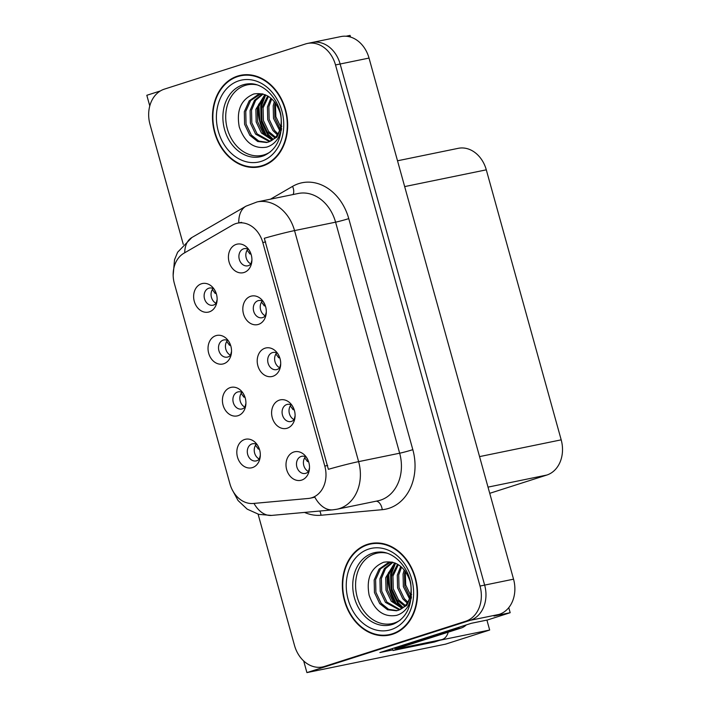 <?xml version="1.0" encoding="UTF-8"?>
<svg xmlns="http://www.w3.org/2000/svg" width="708" height="708" viewBox="0 0 708 708"><rect width="100%" height="100%" fill="white"/><g stroke="black" fill="none" stroke-linecap="round" stroke-linejoin="round"><path stroke-width="1.06" d="M277.642 353.487A8.761 6.974 -101.6 0 0 272.978 352.469A8.761 6.974 -101.6 0 0 272.403 352.619A8.761 6.974 -101.6 0 0 267.996 362.815A8.761 6.974 -101.6 0 0 276.501 369.638A8.761 6.974 -101.6 0 0 277.076 369.488A8.761 6.974 -101.6 0 0 280.395 366.859M280.704 363.939L279.722 367.735A8.761 6.974 78.4 0 1 276.686 352.947M265.058 348.186A14.603 11.62 -101.6 0 0 257.871 365.788A14.603 11.62 -101.6 0 0 272.854 376.293A14.603 11.62 -101.6 0 0 279.731 369.213A14.603 11.62 -101.6 0 0 276.111 351.584A14.603 11.62 -101.6 0 0 265.058 348.186M242.862 392.878A8.761 6.974 -101.6 0 0 238.189 391.86A8.761 6.974 -101.6 0 0 237.614 392.011A8.761 6.974 -101.6 0 0 233.206 402.206A8.761 6.974 -101.6 0 0 241.711 409.029A8.761 6.974 -101.6 0 0 242.286 408.879A8.761 6.974 -101.6 0 0 245.605 406.25M245.924 403.33L244.933 407.127A8.761 6.974 78.4 0 1 241.906 392.338M230.277 387.577A14.603 11.62 -101.6 0 0 223.082 405.18A14.603 11.62 -101.6 0 0 238.074 415.685A14.603 11.62 -101.6 0 0 244.941 408.604A14.603 11.62 -101.6 0 0 241.322 390.975A14.603 11.62 -101.6 0 0 230.277 387.577M292.041 405.392A8.761 6.974 -101.6 0 0 287.368 404.374A8.761 6.974 -101.6 0 0 286.793 404.525A8.761 6.974 -101.6 0 0 282.386 414.72A8.761 6.974 -101.6 0 0 290.891 421.543A8.761 6.974 -101.6 0 0 291.475 421.384A8.761 6.974 -101.6 0 0 294.785 418.764M295.103 415.844L294.112 419.64A8.761 6.974 78.4 0 1 291.085 404.852M279.456 400.091A14.603 11.62 -101.6 0 0 272.261 417.693A14.603 11.62 -101.6 0 0 287.253 428.198A14.603 11.62 -101.6 0 0 294.121 421.118A14.603 11.62 -101.6 0 0 290.51 403.489A14.603 11.62 -101.6 0 0 279.456 400.091M306.431 457.297A8.761 6.974 -101.6 0 0 301.767 456.279A8.761 6.974 -101.6 0 0 301.192 456.43A8.761 6.974 -101.6 0 0 296.776 466.625A8.761 6.974 -101.6 0 0 305.29 473.44A8.761 6.974 -101.6 0 0 305.865 473.289A8.761 6.974 -101.6 0 0 309.184 470.67M309.493 467.749L308.511 471.537A8.761 6.974 78.4 0 1 305.475 456.757M293.847 451.996A14.603 11.62 -101.6 0 0 286.66 469.599A14.603 11.62 -101.6 0 0 301.643 480.104A14.603 11.62 -101.6 0 0 308.52 473.024A14.603 11.62 -101.6 0 0 304.9 455.394A14.603 11.62 -101.6 0 0 293.847 451.996M263.252 301.581A8.761 6.974 -101.6 0 0 258.579 300.564A8.761 6.974 -101.6 0 0 258.004 300.714A8.761 6.974 -101.6 0 0 253.597 310.918A8.761 6.974 -101.6 0 0 262.102 317.733A8.761 6.974 -101.6 0 0 262.686 317.582A8.761 6.974 -101.6 0 0 265.996 314.954M266.314 312.033L265.323 315.83A8.761 6.974 78.4 0 1 262.296 301.042M250.667 296.28A14.603 11.62 -101.6 0 0 243.481 313.883A14.603 11.62 -101.6 0 0 258.464 324.388A14.603 11.62 -101.6 0 0 265.332 317.308A14.603 11.62 -101.6 0 0 261.721 299.679A14.603 11.62 -101.6 0 0 250.667 296.28M248.853 249.676A8.761 6.974 -101.6 0 0 244.189 248.658A8.761 6.974 -101.6 0 0 243.614 248.809A8.761 6.974 -101.6 0 0 239.207 259.013A8.761 6.974 -101.6 0 0 247.711 265.827A8.761 6.974 -101.6 0 0 248.287 265.677A8.761 6.974 -101.6 0 0 251.606 263.049M251.915 260.137L250.933 263.925A8.761 6.974 78.4 0 1 247.897 249.136M236.268 244.375A14.603 11.62 -101.6 0 0 229.082 261.978A14.603 11.62 -101.6 0 0 244.065 272.483A14.603 11.62 -101.6 0 0 250.942 265.403A14.603 11.62 -101.6 0 0 247.322 247.773A14.603 11.62 -101.6 0 0 236.268 244.375M214.073 289.068A8.761 6.974 -101.6 0 0 209.4 288.05A8.761 6.974 -101.6 0 0 208.825 288.2A8.761 6.974 -101.6 0 0 204.417 298.404A8.761 6.974 -101.6 0 0 212.922 305.219A8.761 6.974 -101.6 0 0 213.497 305.068A8.761 6.974 -101.6 0 0 216.816 302.44M217.135 299.519L216.144 303.316A8.761 6.974 78.4 0 1 213.117 288.528M201.488 283.766A14.603 11.62 -101.6 0 0 194.293 301.369A14.603 11.62 -101.6 0 0 209.285 311.874A14.603 11.62 -101.6 0 0 216.152 304.794A14.603 11.62 -101.6 0 0 212.542 287.165A14.603 11.62 -101.6 0 0 201.488 283.766M228.463 340.973A8.761 6.974 -101.6 0 0 223.799 339.955A8.761 6.974 -101.6 0 0 223.224 340.106A8.761 6.974 -101.6 0 0 218.807 350.31A8.761 6.974 -101.6 0 0 227.321 357.124A8.761 6.974 -101.6 0 0 227.896 356.974A8.761 6.974 -101.6 0 0 231.206 354.345M231.525 351.425L230.534 355.221A8.761 6.974 78.4 0 1 227.507 340.433M215.878 335.672A14.603 11.62 -101.6 0 0 208.692 353.274A14.603 11.62 -101.6 0 0 223.675 363.779A14.603 11.62 -101.6 0 0 230.551 356.699A14.603 11.62 -101.6 0 0 226.932 339.07A14.603 11.62 -101.6 0 0 215.878 335.672M257.252 444.783A8.761 6.974 -101.6 0 0 252.588 443.766A8.761 6.974 -101.6 0 0 252.004 443.916A8.761 6.974 -101.6 0 0 247.596 454.111A8.761 6.974 -101.6 0 0 256.11 460.926A8.761 6.974 -101.6 0 0 256.685 460.775A8.761 6.974 -101.6 0 0 259.995 458.156M259.332 459.032A8.761 6.974 78.4 0 1 256.296 444.243M244.667 439.482A14.603 11.62 -101.6 0 0 237.481 457.085A14.603 11.62 -101.6 0 0 252.464 467.59A14.603 11.62 -101.6 0 0 259.34 460.51A14.603 11.62 -101.6 0 0 255.721 442.881A14.603 11.62 -101.6 0 0 244.667 439.482M235.826 223.604A26.285 20.913 -101.6 0 0 232.463 225.1L183.93 253.225A26.285 20.913 -101.6 0 0 174.354 283.421L229.932 483.838A26.285 20.913 -101.6 0 0 253.331 503.468L308.281 498.467A26.285 20.913 -101.6 0 0 310.122 498.202A26.285 20.913 -101.6 0 0 324.795 466.059L262.801 242.517A26.285 20.913 -101.6 0 0 237.552 223.153A26.285 20.913 -101.6 0 0 235.826 223.604M303.688 660.962L306.918 672.6L470.271 620.314A29.205 23.231 -101.6 0 0 484.644 585.109L340.132 64.003A29.205 23.231 -101.6 0 0 312.086 42.489A29.205 23.231 -101.6 0 0 310.166 42.993M160.389 90.943L146.813 95.288L149.777 105.952M392.869 649.9L379.869 652.564L471.378 623.279L487.555 619.96L510.176 612.712L493.989 616.04L499.167 614.385A29.205 23.231 -101.6 0 0 513.548 579.179L369.027 58.074A29.205 23.231 -101.6 0 0 340.982 36.559L312.086 42.489A29.205 23.231 -101.6 0 1 340.132 64.003L484.644 585.109A29.205 23.231 -101.6 0 1 470.271 620.314L329.096 665.502A29.205 23.231 -101.6 0 1 327.167 666.007L322.547 666.954A29.205 23.231 -101.6 0 0 324.468 666.449L465.643 621.261A29.205 23.231 -101.6 0 0 480.024 586.056L335.512 64.95A29.205 23.231 -101.6 0 0 307.467 43.445A29.205 23.231 -101.6 0 0 305.537 43.949L164.362 89.137A29.205 23.231 -101.6 0 0 149.99 124.343L183.275 244.384M508.76 607.632L510.176 612.712M346.035 36.232L350.071 35.4L350.531 37.064M486.918 620.084L489.67 630.031L445.624 644.13L306.918 672.6M489.67 630.031L439.942 640.236M397.515 160.787L458.253 148.326A29.205 23.231 78.4 0 1 486.299 169.832L561.187 439.845A29.205 23.231 78.4 0 1 546.806 475.05L489.732 493.326M237.605 76.092A46.728 37.17 -101.6 0 0 214.099 130.493A46.728 37.17 -101.6 0 0 259.473 166.84A46.728 37.17 -101.6 0 0 262.544 166.035A46.728 37.17 -101.6 0 0 286.059 111.643A46.728 37.17 -101.6 0 0 240.676 75.287A46.728 37.17 -101.6 0 0 237.605 76.092M243.012 74.906A46.728 37.17 -101.6 0 0 242.225 75.145A46.728 37.17 -101.6 0 0 240.118 75.906M258.712 166.495A46.728 37.17 -101.6 0 0 261.765 166.274M367.461 544.355A46.728 37.17 -101.6 0 0 343.955 598.756A46.728 37.17 -101.6 0 0 389.329 635.103A46.728 37.17 -101.6 0 0 392.409 634.297A46.728 37.17 -101.6 0 0 415.915 579.905A46.728 37.17 -101.6 0 0 370.541 543.549A46.728 37.17 -101.6 0 0 367.461 544.355M372.868 543.169A46.728 37.17 -101.6 0 0 372.089 543.408A46.728 37.17 -101.6 0 0 369.983 544.169M388.568 634.757A46.728 37.17 -101.6 0 0 391.621 634.536M264.314 238.269L328.388 469.307A34.072 1.761 -15.5 0 1 358.62 461.634A38.94 30.975 78.4 0 1 339.451 508.574A38.94 30.975 78.4 0 1 336.884 509.247L377.922 500.821A38.94 30.975 -101.6 0 0 380.479 500.149A38.94 30.975 -101.6 0 0 399.657 453.209L335.583 222.17A38.94 30.975 -101.6 0 0 298.183 193.488L257.154 201.913A38.94 30.975 78.4 0 1 294.546 230.596A34.072 1.761 164.5 0 0 264.314 238.269M240.419 222.569L241.64 222.374M253.977 503.406A34.072 20.567 84.8 0 0 271.553 515.424L332.778 509.849A34.072 20.567 84.8 0 1 314.812 497.14L313.228 497.556M258.101 514.185L294.501 645.439A29.205 23.231 -101.6 0 0 322.547 666.954M258.27 448.978L255.517 445.297M257.473 445.111L259.208 448.589M260.314 455.235L259.323 459.023M307.449 461.492L304.697 457.802M308.387 461.103L306.679 457.66M243.879 397.073L241.118 393.391M243.083 393.206L244.809 396.684M229.481 345.168L226.728 341.486M228.684 341.309L230.419 344.778M215.09 293.262L212.329 289.581M214.294 289.404L216.02 292.873M293.059 409.587L290.298 405.905M293.988 409.197L292.28 405.755M278.66 357.682L275.908 354M279.598 357.292L277.89 353.85M264.27 305.776L261.517 302.095M265.199 305.387L263.491 301.944M249.88 253.871L247.119 250.189M250.809 253.491L249.101 250.039M459.324 627.138A19.47 15.488 78.4 0 1 455.394 629.208L394.781 648.608A19.47 15.488 -101.6 0 0 394.613 647.847M394.781 648.608L400.569 647.422L461.174 628.023A19.47 15.488 -101.6 0 0 466.324 624.89M448.226 632.164A19.47 11.753 -107.7 0 1 442.199 639.51A19.47 11.753 -107.7 0 1 441.465 639.705L400.427 648.13L393.037 650.493A19.47 11.753 72.3 0 0 392.436 648.546M442.199 639.51L434.809 641.882A19.47 11.753 -107.7 0 1 434.075 642.076L393.037 650.493M400.25 647.493A19.47 11.753 -107.7 0 1 400.427 648.13M270.5 151.733A36.02 28.656 78.4 0 1 264.314 154.787A36.02 28.656 78.4 0 1 227.348 128.874A36.02 28.656 78.4 0 1 245.083 85.456A36.02 28.656 78.4 0 1 256.774 84.836M281.74 126.228L276.952 137.14L268.128 142.113A24.337 19.364 -101.6 0 0 280.111 112.784C274.952 98.359 266.181 92.093 253.809 93.978C241.074 99.332 236.224 110.306 239.26 126.909C244.703 142.458 253.818 149.202 266.615 147.14C271.483 145.724 275.394 142.591 278.359 137.741L281.439 129.838M281.651 128.856L275.854 116.705L275.421 102.925M237.738 76.561A46.241 36.789 78.4 0 1 240.782 75.765A46.241 36.789 78.4 0 1 285.678 111.74A46.241 36.789 78.4 0 1 262.42 165.566A46.241 36.789 78.4 0 1 259.376 166.371A46.241 36.789 78.4 0 1 214.471 130.396A46.241 36.789 78.4 0 1 237.738 76.561M240.782 75.765L245.402 74.818A46.241 36.789 78.4 0 1 246.065 74.694M279.563 130.378L273.5 118.386L273.208 105.784L274.359 101.58M280.049 128.936L274.916 117.971L274.651 105.483L275.306 102.784M277.359 134.803L272.961 130.591L267.721 119.572L267.429 106.97L270.863 98.12M277.934 133.847L274.403 130.29L269.164 119.271L268.872 106.669L271.704 98.837M274.881 137.892L267.181 131.776L261.942 120.758L261.65 108.156L267.704 95.961M275.518 137.21L268.624 131.476L263.385 120.457L263.093 107.855L268.465 96.412M272.244 140.104L261.402 132.962L256.163 121.944L255.871 109.342L264.872 94.633M272.916 139.618L262.845 132.662L257.606 121.643L257.314 109.041L265.544 94.899M269.465 141.618L255.623 134.148L250.375 123.13L250.092 110.528L254.508 100.262L262.615 93.916M270.173 141.299L257.066 133.847L251.827 122.829L251.535 110.227L255.606 100.448L263.093 94.04M268.128 142.113L266.597 142.52L257.677 141.503L249.844 135.334L244.596 124.316L244.313 111.714L249.181 100.872L258.031 94.677L262.571 93.907M267.323 142.352L258.747 141.042L251.287 135.033L246.048 124.015L245.756 111.413L250.623 100.58L260.429 94.111M259.703 94.244L262.049 93.792M264.659 165.274A46.241 36.789 78.4 0 1 263.995 165.415L259.376 166.371M273.279 139.343L268.394 134.6L261.907 121.218L261.456 105.908L265.686 94.96M272.624 139.538L267.668 134.75L261.19 121.369L260.73 106.058L264.624 95.651M400.365 619.996A36.02 28.656 78.4 0 1 394.17 623.049A36.02 28.656 78.4 0 1 357.213 597.136A36.02 28.656 78.4 0 1 374.948 553.718A36.02 28.656 78.4 0 1 386.63 553.098M411.605 594.481L406.817 605.402L397.993 610.376A24.337 19.364 -101.6 0 0 409.976 581.038C404.808 566.621 396.046 560.355 383.674 562.24C370.93 567.586 366.08 578.569 369.125 595.171C374.559 610.721 383.683 617.465 396.48 615.394C401.339 613.986 405.25 610.854 408.215 606.004L411.295 598.101M411.516 597.118L405.719 584.967L405.277 571.188M367.594 544.824A46.241 36.789 78.4 0 1 370.638 544.027A46.241 36.789 78.4 0 1 415.543 580.002A46.241 36.789 78.4 0 1 392.276 633.828A46.241 36.789 78.4 0 1 389.232 634.625A46.241 36.789 78.4 0 1 344.336 598.658A46.241 36.789 78.4 0 1 367.594 544.824M370.638 544.027L375.258 543.08A46.241 36.789 78.4 0 1 375.921 542.947M409.428 598.641L403.356 586.64L403.064 574.038L404.224 569.843M409.914 597.198L404.772 586.233L404.507 573.745L405.171 571.037M407.215 603.066L402.817 598.844L397.577 587.826L397.285 575.223L400.728 566.382M407.799 602.11L404.268 598.552L399.02 587.534L398.728 574.931L401.569 567.099M404.746 606.154L397.038 600.03L391.798 589.012L391.506 576.409L397.56 564.223M405.383 605.473L398.489 599.738L393.241 588.72L392.949 576.117L398.33 564.674M402.1 608.367L391.259 601.216L386.019 590.207L385.727 577.604L394.728 562.887M402.781 607.88L392.71 600.924L387.462 589.906L387.17 577.303L395.4 563.161M399.321 609.88L385.479 602.402L380.24 591.392L379.948 578.79L384.373 568.524L392.471 562.179M400.029 609.561L386.931 602.11L381.683 591.091L381.391 578.489L385.462 568.71L392.949 562.302M397.993 610.376L396.462 610.783L387.541 609.765L379.7 603.597L374.461 592.578L374.169 579.976L379.037 569.135L387.887 562.94L392.427 562.17M397.179 610.615L388.603 609.305L381.152 603.296L375.904 592.277L375.612 579.675L380.479 568.843L390.285 562.373M389.559 562.506L391.913 562.046M394.515 633.536A46.241 36.789 78.4 0 1 393.86 633.678L389.232 634.625M403.135 607.606L398.25 602.862L391.772 589.481L391.312 574.17L395.551 563.223M402.48 607.8L397.533 603.012L391.046 589.631L390.595 574.321L394.489 563.913M369.027 58.074L335.512 64.95M513.548 579.179L480.024 586.056M499.167 614.385L465.643 621.261M561.187 439.845L479.555 456.607M486.299 169.832L404.666 186.593M546.806 475.05L488.016 487.122M324.795 466.059L327.671 465.466M262.801 242.517L265.677 241.924M412.826 449.66A9.735 0.504 -15.5 0 1 399.657 453.209L358.62 461.634L294.546 230.596L335.583 222.17A9.735 0.504 -15.5 0 0 348.752 218.622L412.826 449.66A48.675 38.719 78.4 0 1 388.86 508.335A48.675 38.719 78.4 0 1 382.249 509.68L321.016 515.247A48.675 38.719 78.4 0 1 304.537 512.424M257.154 201.913L245.977 206.17A34.072 19.957 59.9 0 0 238.782 222.905M173.159 275.421L174.531 259.739L177.637 252.216L191.895 237.507A34.072 19.957 59.9 0 0 184.7 252.783M270.491 199.178L292.581 186.372A48.675 38.719 78.4 0 1 348.752 218.622M324.468 666.449L329.096 665.502M292.581 186.372A9.735 5.699 -120.1 0 1 293.05 194.541M319.821 511.026A9.735 5.876 -95.2 0 1 321.016 515.247M376.24 501.167A9.735 5.876 -95.2 0 1 382.249 509.68M455.394 629.208L461.174 628.023M441.465 639.705L434.075 642.076M262.553 156.158A37.02 29.453 78.4 0 1 224.569 129.529A37.02 29.453 78.4 0 1 242.791 84.907A37.02 29.453 78.4 0 1 249.136 83.801C261.836 82.703 277.35 96.12 280.828 114.82C283.271 135.715 277.625 149.335 263.889 155.689A37.02 29.453 78.4 0 1 262.553 156.158M258.517 104.713A37.966 30.205 -101.6 0 0 266.535 136.343M238.906 80.783A41.86 33.303 78.4 0 1 281.855 110.891A41.86 33.303 78.4 0 1 261.252 161.353A41.86 33.303 78.4 0 1 218.294 131.237A41.86 33.303 78.4 0 1 238.906 80.783M392.418 624.421A37.02 29.453 78.4 0 1 354.425 597.791A37.02 29.453 78.4 0 1 372.656 553.169A37.02 29.453 78.4 0 1 379.001 552.063C391.692 550.966 407.215 564.382 410.693 583.082C413.136 603.977 407.489 617.597 393.754 623.952A37.02 29.453 78.4 0 1 392.418 624.421M388.373 572.976A37.966 30.205 -101.6 0 0 396.4 604.605M368.762 549.045A41.86 33.303 78.4 0 1 411.72 579.153A41.86 33.303 78.4 0 1 391.108 629.616A41.86 33.303 78.4 0 1 348.15 599.499A41.86 33.303 78.4 0 1 368.762 549.045M310.122 498.202L313.299 497.547M237.552 223.153L240.472 222.56M271.553 515.424L258.801 514.371L247.207 509.149L238.038 500.512L232.118 489.555M245.977 206.17L191.895 237.507M332.778 509.849L336.884 509.247M307.467 43.445L312.086 42.489M258.119 448.943L259.438 449.27M307.299 461.457L308.617 461.784M243.72 397.038L245.048 397.365M229.33 345.141L230.649 345.46M214.931 293.236L216.259 293.555M292.908 409.551L294.227 409.879M278.51 357.655L279.828 357.974M264.119 305.75L265.438 306.068M249.72 253.845L251.039 254.163M258.774 104.058L259.88 121.218L266.978 136.679M388.63 572.321L389.736 589.481L396.834 604.942"/></g></svg>
